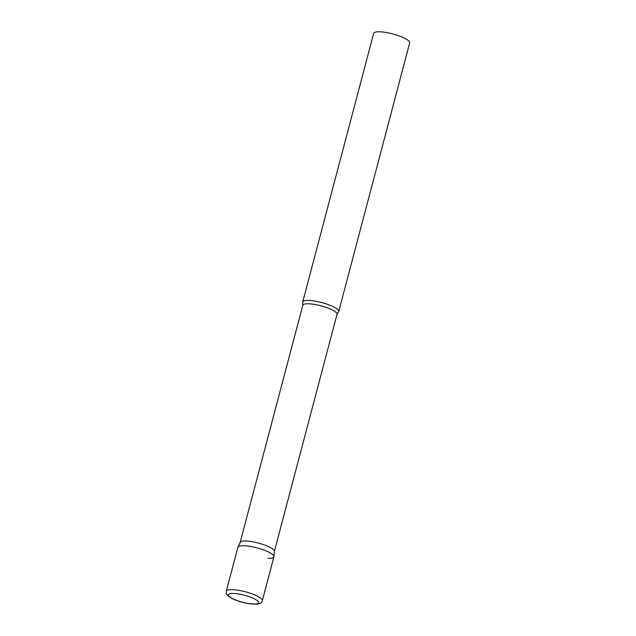 <?xml version="1.0" encoding="UTF-8"?>
<svg xmlns="http://www.w3.org/2000/svg" width="636" height="636" viewBox="0 0 636 636"><rect width="100%" height="100%" fill="white"/><g stroke="black" fill="none" stroke-linecap="round" stroke-linejoin="round"><path stroke-width="0.95" d="M262.318 600.726L273.917 556.81A18.627 4.317 -165.2 0 0 269.306 552.398A18.627 4.317 -165.2 0 0 249.948 546.356A18.627 4.317 -165.2 0 0 237.896 547.286L226.297 591.21C226.631 594.119 224.707 593.69 231.671 598.309C236.02 600.503 241.179 602.197 247.15 603.389L256.713 604.2C260.076 603.914 261.937 602.753 262.318 600.726A18.627 4.317 -165.2 0 0 257.699 596.314A18.627 4.317 -165.2 0 0 238.349 590.272A18.627 4.317 -165.2 0 0 226.297 591.21M273.949 556.627A18.627 4.317 14.8 0 0 263.399 549.854A18.627 4.317 14.8 0 0 243.819 545.728A18.627 4.317 14.8 0 0 237.959 547.119L240.201 542.333A17.689 4.102 14.8 0 1 245.758 541.013A17.689 4.102 14.8 0 1 264.345 544.933A17.689 4.102 14.8 0 1 274.37 551.364L273.949 556.627A18.627 4.317 14.8 0 1 268.002 558.368M302.752 302.704A18.627 4.317 14.8 0 1 302.704 302.005A18.627 4.317 14.8 0 1 308.627 300.446A18.627 4.317 14.8 0 1 328.55 304.7A18.627 4.317 14.8 0 1 338.726 311.521A18.627 4.317 14.8 0 1 338.344 312.109L337.016 314.311A17.689 4.102 14.8 0 0 327.349 307.832A17.689 4.102 14.8 0 0 308.436 303.793A17.689 4.102 14.8 0 0 302.815 305.272L302.752 302.704M302.704 302.005L373.682 33.366A18.627 4.317 14.8 0 1 379.605 31.8A18.627 4.317 14.8 0 1 399.527 36.053A18.627 4.317 14.8 0 1 409.703 42.882L338.726 311.521M232.315 598.476A15.646 3.625 -165.2 0 0 253.716 604.081A15.646 3.625 -165.2 0 0 254.821 599.064A15.646 3.625 -165.2 0 0 233.412 593.46A15.646 3.625 -165.2 0 0 232.315 598.476M274.362 551.444L337.016 314.311M240.162 542.413L302.815 305.272"/></g></svg>
